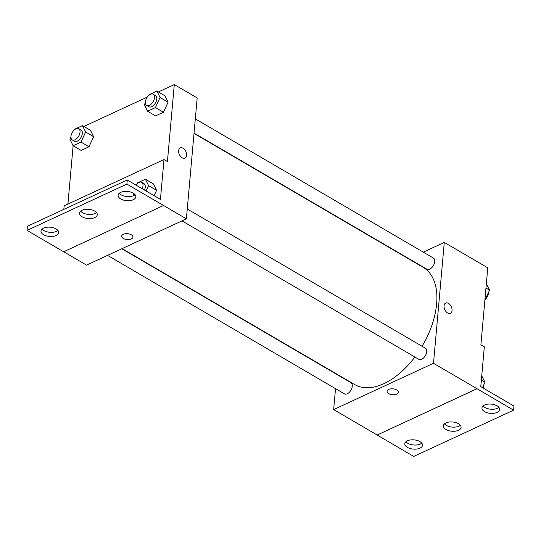 <?xml version="1.0" encoding="UTF-8"?>
<svg xmlns="http://www.w3.org/2000/svg" width="541" height="541" viewBox="0 0 541 541"><rect width="100%" height="100%" fill="white"/><g stroke="black" fill="none" stroke-linecap="round" stroke-linejoin="round"><path stroke-width="0.81" d="M423.285 252.14L444.289 242.402L487.766 267.815L480.895 344.793L484.33 346.795L480.773 386.639L513.95 406.034L513.585 410.152L476.979 388.708L377.131 435.032L476.973 388.756M513.585 410.152L413.737 456.435L377.131 435.032M444.289 242.402L433.503 363.295L333.662 409.571L377.131 434.991M333.662 409.571L335.528 388.648M107.558 255.379L344.475 393.875A6.465 3.699 -59.7 0 0 350.933 390.162A6.465 3.699 -59.7 0 0 351.001 382.717L121.84 248.759M181.986 220.877L418.91 359.38A6.465 3.699 -59.7 0 0 425.361 355.667A6.465 3.699 -59.7 0 0 425.429 348.221L187.267 208.995M194.043 133.106L426.95 269.256A6.465 3.699 -59.7 0 0 433.402 265.543A6.465 3.699 -59.7 0 0 433.476 258.098L195.308 118.871M422.102 346.274A67.868 38.837 -59.7 0 0 436.628 303.9A67.868 38.837 -59.7 0 0 423.224 267.396L194.016 133.404M122.144 248.617L354.727 384.577A67.868 38.837 -59.7 0 0 414.886 357.026M388.729 389.446A5.653 2.948 5.1 0 1 394.998 389.229A5.653 2.948 5.1 0 1 398.365 392.286A5.653 2.948 5.1 0 1 392.468 394.72A5.653 2.948 5.1 0 1 387.099 391.285A5.653 2.948 5.1 0 1 388.729 389.446M433.503 363.295L476.979 388.708M450.43 313.327A5.653 3.584 65.1 0 0 451.938 308.647A5.653 3.584 65.1 0 0 448.475 303.393A5.653 3.584 -114.9 0 1 451.938 308.647A5.653 3.584 -114.9 0 1 450.43 313.327A5.653 3.584 -114.9 0 1 444.803 309.702A5.653 3.584 -114.9 0 1 445.669 303.068A5.653 3.584 -114.9 0 1 448.482 303.393A5.653 3.584 65.1 0 0 445.669 303.068M387.099 391.278A5.653 2.948 -174.9 0 0 392.468 394.72A5.653 2.948 -174.9 0 0 398.365 392.286M419.884 441.591A8.886 4.632 -174.9 0 0 410.423 439.948A8.886 4.632 -174.9 0 0 404.79 443.694A8.886 4.632 -174.9 0 0 413.229 449.098A8.886 4.632 -174.9 0 0 422.494 445.277A8.886 4.632 -174.9 0 0 419.884 441.591M497.037 405.831A8.886 4.632 -174.9 0 0 487.576 404.188A8.886 4.632 -174.9 0 0 481.943 407.934A8.886 4.632 -174.9 0 0 490.383 413.338A8.886 4.632 -174.9 0 0 499.647 409.517A8.886 4.632 -174.9 0 0 497.037 405.831M458.457 423.711A8.886 4.632 -174.9 0 0 449.003 422.068A8.886 4.632 -174.9 0 0 443.37 425.814A8.886 4.632 -174.9 0 0 451.809 431.218A8.886 4.632 -174.9 0 0 461.074 427.397A8.886 4.632 -174.9 0 0 458.457 423.711M405.906 441.72A8.886 4.632 -174.9 0 0 413.601 444.979A8.886 4.632 -174.9 0 0 421.75 443.133M483.059 405.96A8.886 4.632 -174.9 0 0 490.755 409.212A8.886 4.632 -174.9 0 0 498.897 407.373M444.486 423.84A8.886 4.632 -174.9 0 0 452.175 427.099A8.886 4.632 -174.9 0 0 460.323 425.253M158.351 91.956L174.297 84.565L197.181 97.941L186.388 218.835L86.546 265.117L63.703 251.768M123.307 234.287A5.653 2.948 5.1 0 1 129.583 234.07A5.653 2.948 5.1 0 1 132.951 237.127A5.653 2.948 5.1 0 1 127.054 239.562A5.653 2.948 5.1 0 1 121.678 236.126A5.653 2.948 5.1 0 1 123.307 234.287M174.297 84.565L167.426 161.543L163.997 159.541L160.44 199.379L127.263 179.984L126.892 184.102L186.388 218.835M127.263 179.984L27.415 226.26L27.05 230.385L63.662 251.788L163.504 205.506M163.997 159.541L64.149 205.817L63.831 209.381M67.916 204.072L73.123 145.732M168.075 102.202L164.883 95.777L168.075 102.202L163.409 112.264L168.075 102.202L160.068 97.522L155.402 107.585L147.544 111.23L144.346 104.805L145.36 102.628M155.551 115.909L163.409 112.264L155.551 115.909L147.544 111.23M93.647 136.697L90.455 130.28L93.647 136.697L88.981 146.767L93.647 136.697L85.64 132.018L80.974 142.08L73.116 145.725L69.917 139.308L70.925 137.13M81.123 150.405L88.981 146.767L81.123 150.405L73.116 145.725M83.916 126.459L147.294 97.082M185.008 158.175A5.653 3.584 65.1 0 0 186.517 153.488A5.653 3.584 65.1 0 0 183.061 148.234A5.653 3.584 -114.9 0 1 186.523 153.488A5.653 3.584 -114.9 0 1 185.008 158.168A5.653 3.584 -114.9 0 1 179.382 154.543A5.653 3.584 -114.9 0 1 180.254 147.909A5.653 3.584 -114.9 0 1 183.061 148.234A5.653 3.584 65.1 0 0 180.248 147.909M121.678 236.119A5.653 2.948 -174.9 0 0 127.054 239.562A5.653 2.948 -174.9 0 0 132.951 237.127M126.892 184.102L27.05 230.385M94.655 211.037A8.886 4.632 -174.9 0 0 85.194 209.394A8.886 4.632 -174.9 0 0 79.561 213.14A8.886 4.632 -174.9 0 0 88 218.544A8.886 4.632 -174.9 0 0 97.265 214.723A8.886 4.632 -174.9 0 0 94.655 211.037M120.751 198.946A8.886 4.632 -174.9 0 0 130.205 200.589A8.886 4.632 -174.9 0 0 135.838 196.843A8.886 4.632 -174.9 0 0 127.399 191.44A8.886 4.632 -174.9 0 0 118.134 195.26A8.886 4.632 -174.9 0 0 120.751 198.946M43.598 234.706A8.886 4.632 -174.9 0 0 53.052 236.349A8.886 4.632 -174.9 0 0 58.692 232.603A8.886 4.632 -174.9 0 0 50.245 227.2A8.886 4.632 -174.9 0 0 40.981 231.021A8.886 4.632 -174.9 0 0 43.598 234.706M156.599 190.317L153.407 183.893L156.599 190.317L154.117 195.68L156.599 190.317L148.592 185.637L146.104 191M80.677 211.166A8.886 4.632 -174.9 0 0 88.366 214.425A8.886 4.632 -174.9 0 0 96.514 212.579M119.25 193.286A8.886 4.632 -174.9 0 0 121.116 194.821A8.886 4.632 -174.9 0 0 135.094 194.699M42.103 229.046A8.886 4.632 -174.9 0 0 43.963 230.581A8.886 4.632 -174.9 0 0 57.941 230.459M74.212 130.05L74.584 129.238L82.442 125.6L85.64 132.018M72.23 139.903L74.516 141.242A6.465 3.699 -59.7 0 0 80.974 137.529A6.465 3.699 -59.7 0 0 81.042 130.083L78.756 128.744A6.465 3.699 -59.7 0 0 73.995 130.253A6.465 3.699 -59.7 0 0 70.952 136.427A6.465 3.699 -59.7 0 0 72.23 139.903A6.465 3.699 -59.7 0 0 78.682 136.19A6.465 3.699 -59.7 0 0 78.756 128.744M80.974 142.08L88.981 146.767M82.442 125.6L90.455 130.28M148.64 95.554L149.012 94.743L156.876 91.098L160.068 97.522M146.658 105.407L148.944 106.739A6.465 3.699 -59.7 0 0 155.402 103.027A6.465 3.699 -59.7 0 0 155.47 95.581L153.184 94.242A6.465 3.699 -59.7 0 0 148.423 95.757A6.465 3.699 -59.7 0 0 145.38 101.931A6.465 3.699 -59.7 0 0 146.658 105.407A6.465 3.699 -59.7 0 0 153.117 101.694A6.465 3.699 -59.7 0 0 153.184 94.242M155.402 107.585L163.409 112.264M156.876 91.098L164.883 95.777M137.164 183.67L137.536 182.858L145.401 179.213L148.592 185.637M134.094 195.382L132.897 192.975M144.488 190.053A6.465 3.699 -59.7 0 0 143.994 183.697L141.708 182.358A6.465 3.699 -59.7 0 0 135.926 185.049M145.401 179.213L153.407 183.893M142.202 188.714A6.465 3.699 -59.7 0 0 141.708 182.358M486.345 283.7L489.558 290.132L484.892 300.194M485.96 288.028L489.558 290.132M485.263 299.383A6.465 3.699 -59.7 0 0 488.543 292.302M481.74 375.826L484.946 382.257L482.457 387.62M481.348 380.154L484.946 382.257M483.127 388.012A6.465 3.699 -59.7 0 0 483.931 384.435"/></g></svg>
